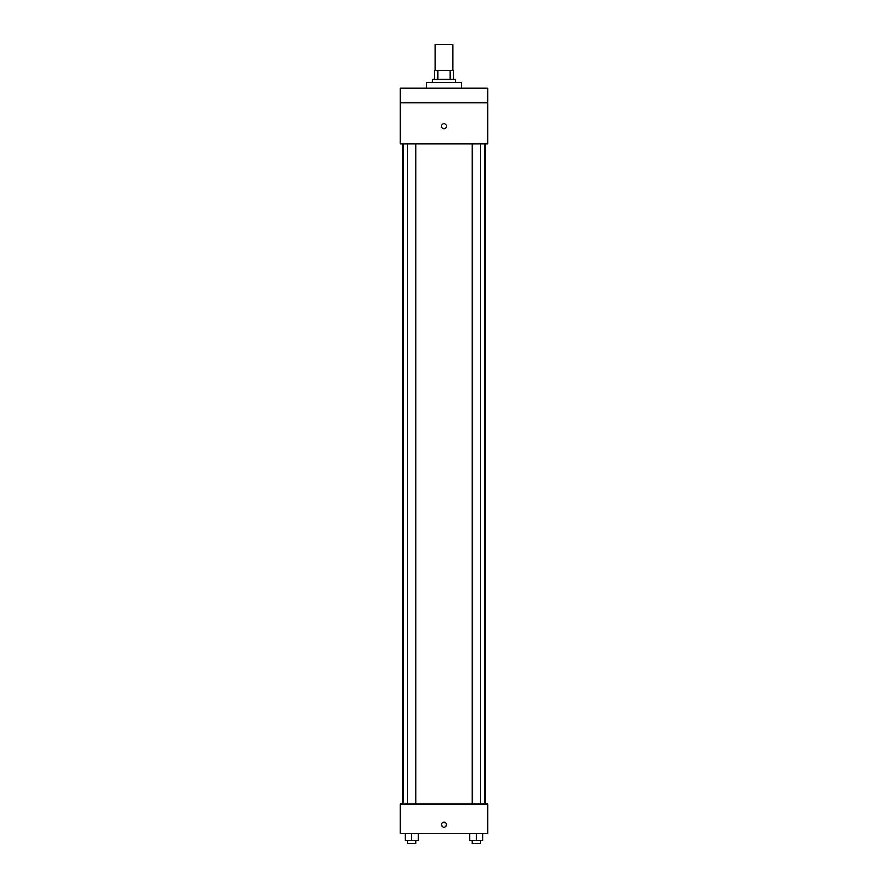 <?xml version="1.0" encoding="UTF-8"?>
<svg xmlns="http://www.w3.org/2000/svg" width="888" height="888" viewBox="0 0 888 888"><rect width="100%" height="100%" fill="white"/><g stroke="black" fill="none" stroke-linecap="round" stroke-linejoin="round"><path stroke-width="1.33" d="M452.769 70.696L452.769 44.4L435.231 44.4L435.231 70.696M437.851 79.465L437.851 70.696L434.498 70.696L434.498 79.465L434.498 70.696M437.851 70.696L453.502 70.696L453.502 79.465M450.149 79.465L450.149 70.696M432.312 82.384L432.312 79.465L455.688 79.465L455.688 82.384M461.538 88.234L461.538 82.384L426.462 82.384L426.462 88.234M400.166 88.234L487.834 88.234L487.834 102.842L400.166 102.842L400.166 88.234M487.834 102.842L487.834 143.756L400.166 143.756L400.166 102.842M444 128.771A2.553 2.553 0 0 1 441.791 124.942A2.553 2.553 0 0 1 446.209 124.942A2.553 2.553 0 0 1 444 128.771M400.166 804.151L487.834 804.151L487.834 833.377L400.166 833.377L400.166 804.151M444 827.161A2.553 2.553 0 0 1 441.791 823.331A2.553 2.553 0 0 1 446.209 823.331A2.553 2.553 0 0 1 444 827.161M469.685 833.377L469.685 840.681L482.839 840.681L482.839 833.377L482.839 840.681M476.257 840.681L476.257 833.377M480.297 840.681L480.297 843.6L472.227 843.6L472.227 840.681M405.161 833.377L405.161 840.681L418.315 840.681L418.315 833.377L418.315 840.681M411.743 840.681L411.743 833.377M415.773 840.681L415.773 843.6L407.703 843.6L407.703 840.681M484.915 804.151L484.915 143.756M403.085 804.151L403.085 143.756M472.227 143.756L472.227 804.151M480.297 143.756L480.297 804.151M415.773 804.151L415.773 143.756M407.703 804.151L407.703 143.756"/></g></svg>
